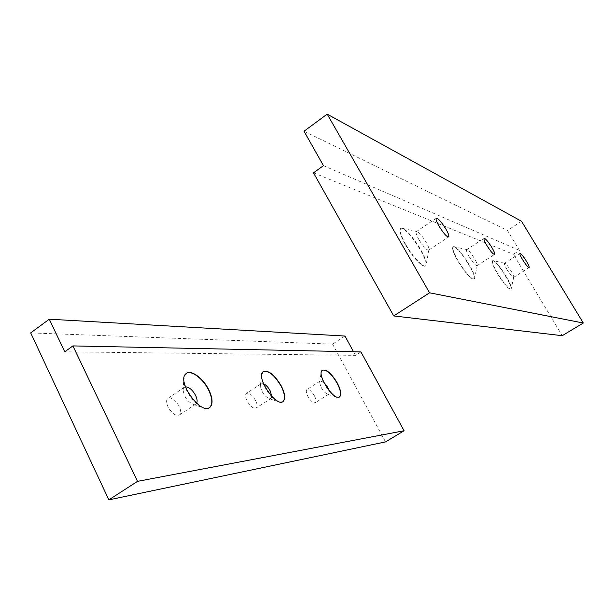 <?xml version="1.0" encoding="UTF-8"?>
<svg xmlns="http://www.w3.org/2000/svg" width="614" height="614" viewBox="0 0 614 614"><rect width="100%" height="100%" fill="white"/><g stroke="black" fill="none" stroke-linecap="round" stroke-linejoin="round"><path stroke-width="0.46" stroke-dasharray="3.07 2.3" d="M263.521 383.696L261.042 383.827L260.367 385.707C261.403 391.901 264.411 396.245 269.392 398.747L271.119 398.386L271.81 396.467M263.306 371.531L261.464 375.614C260.735 383.98 272.624 401.157 279.769 402.086L282.824 401.625M255.478 400.359C252.047 394.664 248.977 392.361 246.275 393.467C245.086 394.871 245.362 397.381 247.097 401.003C250.55 406.737 253.62 409.039 256.307 407.926C257.504 406.499 257.228 403.981 255.478 400.359M323.785 382.207L320.201 381.056L319.71 382.33C320.661 387.902 323.332 391.916 327.722 394.357L328.889 394.111L329.073 390.565M322.396 370.15L321.053 372.921C320.155 379.859 331.353 396.667 337.286 397.296L339.373 396.974M314.437 395.83C311.467 390.911 308.926 388.831 306.823 389.606C305.872 390.773 306.217 393.014 307.86 396.337C310.853 401.28 313.393 403.36 315.481 402.584C316.44 401.395 316.095 399.146 314.437 395.83M185.459 386.843L184.1 387.488L183.149 390.427C184.361 397.243 187.807 401.917 193.471 404.449L196.61 403.329M186.326 373.404L185.582 373.995L183.732 379.774C183.471 389.859 196.043 406.905 204.692 408.287L209.443 407.604M179.165 406.222C175.097 399.461 171.252 396.897 167.63 398.54C166.133 400.267 166.294 403.106 168.113 407.074C172.219 413.874 176.064 416.453 179.656 414.803C181.168 413.045 181.007 410.19 179.165 406.222M344.968 336.05L332.558 344.116L30.7 332.903M360.917 351.906L355.514 355.368L64.746 351.791M355.514 355.368L353.541 351.753M332.558 344.116L385.531 441.903M469.219 256.767C467.07 253.006 466.179 250.666 466.556 249.737L466.847 249.591C468.797 249.123 477.661 262.416 477.278 265.21L477.162 265.624C475.735 265.87 473.087 262.922 469.219 256.767M458.282 261.165C453.984 253.59 452.249 248.862 453.078 246.974L453.723 246.659C457.906 245.846 475.482 272.156 474.676 278.004L474.422 278.902C471.46 279.493 466.08 273.583 458.282 261.165M458.021 261.334C465.826 273.752 471.207 279.662 474.169 279.071C477.654 275.632 455.442 242.384 452.825 247.143C451.988 249.031 453.723 253.759 458.021 261.334M418.932 239.652C416.607 235.507 415.701 232.867 416.215 231.731L416.668 231.493C419.27 230.948 429.378 245.677 428.963 249.391L428.795 250.044C426.876 250.52 423.583 247.051 418.932 239.652M405.823 244.656C401.188 236.313 399.43 230.987 400.551 228.677L401.564 228.162C407.136 227.226 427.121 256.291 426.269 264.028L425.886 265.448C424.136 268.786 412.969 257.343 405.823 244.656M405.532 244.856C412.669 257.535 423.844 268.978 425.594 265.639C430.176 260.843 403.851 222.567 400.259 228.876C399.138 231.186 400.896 236.513 405.532 244.856M507.034 269.638C505.038 266.207 504.186 264.104 504.462 263.329L504.654 263.229C506.166 262.83 514.087 274.911 513.741 277.067L513.657 277.344C512.552 277.467 510.341 274.895 507.034 269.638M497.662 273.552C493.671 266.645 491.991 262.401 492.612 260.82L493.05 260.612C496.289 259.899 512.022 283.868 511.301 288.403L511.117 289.01C508.822 289.317 504.332 284.167 497.662 273.552M497.432 273.698C504.102 284.313 508.592 289.463 510.894 289.156C513.642 286.608 494.362 257.235 492.382 260.965C491.76 262.546 493.441 266.791 497.432 273.698M521.555 221.293L507.456 230.457L519.467 250.42L513.411 254.296L562.232 335.689M304.03 131.227L507.456 230.457M323.463 165.657L519.467 250.42M313.501 172.826L513.411 254.296M269.392 398.747L279.769 402.086M260.367 385.707L261.464 375.614M261.042 383.827L246.275 393.467M271.119 398.386L256.307 407.926M327.722 394.357L337.286 397.296M319.71 382.33L321.053 372.921M320.201 381.056L306.823 389.606M328.889 394.111L315.481 402.584M193.471 404.449L204.692 408.287M183.149 390.427L183.732 379.774M184.1 387.488L167.63 398.54M196.173 403.882L179.656 414.803M466.847 249.591L453.723 246.659M477.278 265.21L474.676 278.004M477.162 265.624L494.431 254.495M466.556 249.737L483.978 238.37M416.668 231.493L401.564 228.162M428.963 249.391L426.269 264.028M428.795 250.044L448.466 237.042M416.215 231.731L436.147 218.361M504.654 263.229L493.05 260.612M513.741 277.067L511.301 288.403M513.657 277.344L529.038 267.635M504.462 263.329L519.928 253.444"/><path stroke-width="0.92" d="M271.81 396.467L270.175 390.842C268.203 387.265 265.985 384.878 263.521 383.696M282.824 401.625L283.131 401.372C285.403 398.555 284.727 393.482 281.105 386.16C274.635 375.277 268.709 370.403 263.306 371.531M281.327 386.014C284.942 393.344 285.625 398.417 283.353 401.234C277.044 408.471 255.585 377.48 263.007 371.785C268.249 369.728 274.358 374.471 281.327 386.014M329.073 390.565L327.753 387.38L323.785 382.207M339.373 396.974L339.565 396.813C341.376 394.472 340.578 389.951 337.163 383.243C331.537 373.826 326.61 369.467 322.396 370.15M337.362 383.113C340.778 389.821 341.576 394.349 339.772 396.69C334.799 402.385 316.302 374.617 322.204 370.311C326.28 368.891 331.33 373.158 337.362 383.113M196.61 403.329C197.547 401.456 197.194 398.785 195.544 395.339C192.405 389.813 189.051 386.981 185.459 386.843M209.443 407.604L209.957 407.189C212.835 403.72 212.367 397.972 208.553 389.928C203.111 378.746 191.353 369.858 186.326 373.404M208.791 389.767C212.613 397.811 213.089 403.559 210.203 407.021C201.96 416.545 176.226 381.624 185.827 373.826C190.34 368.899 203.05 377.909 208.791 389.767M30.7 332.903L49.281 319.196L64.746 351.791L72.912 345.912L137.528 481.353L108.855 499.865L30.7 332.903M353.541 351.753L344.968 336.05L49.281 319.196M108.855 499.865L385.531 441.903L404.089 430.752L360.917 351.906L72.912 345.912M404.089 430.752L137.528 481.353M486.795 245.354C484.607 241.586 483.671 239.26 483.978 238.37C485.313 238.224 487.915 241.218 491.783 247.358C493.978 251.126 494.922 253.459 494.623 254.373C493.303 254.549 490.693 251.54 486.795 245.354M439.064 226.221C436.692 222.061 435.717 219.444 436.147 218.361C437.951 218.024 441.174 221.547 445.825 228.93C448.205 233.09 449.187 235.722 448.765 236.843C446.992 237.204 443.761 233.665 439.064 226.221M522.621 259.714C520.603 256.284 519.705 254.188 519.928 253.444C520.964 253.405 523.143 256.007 526.451 261.249C528.477 264.688 529.383 266.783 529.168 267.55C528.14 267.612 525.96 265.002 522.621 259.714M304.03 131.227L327.193 114.135L521.555 221.293L583.3 323.025L562.232 335.689L393.743 315.941L313.501 172.826L323.463 165.657L304.03 131.227M327.193 114.135L429.57 292.809L583.3 323.025M429.57 292.809L393.743 315.941"/></g></svg>
